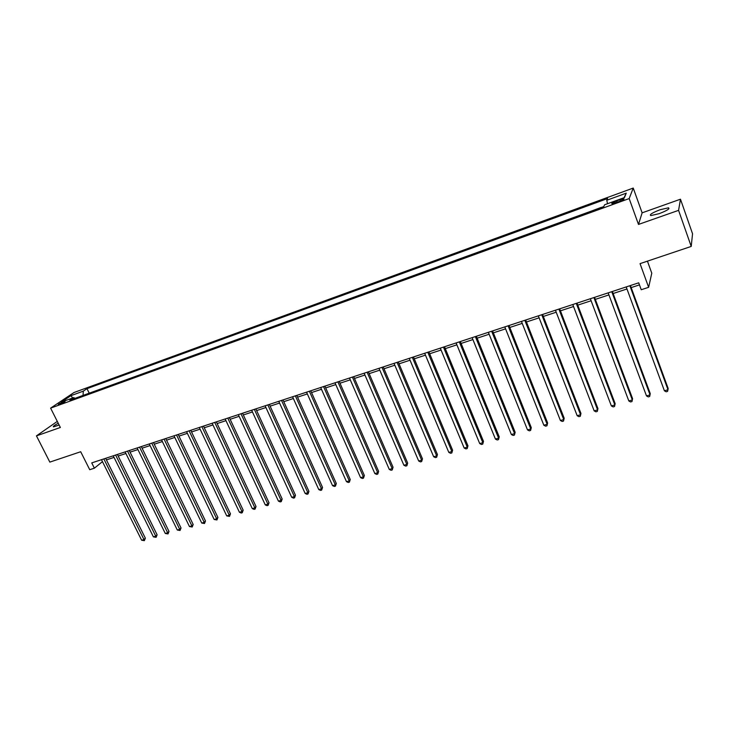 <?xml version="1.0" encoding="UTF-8"?>
<svg xmlns="http://www.w3.org/2000/svg" width="729" height="729" viewBox="0 0 729 729"><rect width="100%" height="100%" fill="white"/><g stroke="black" fill="none" stroke-linecap="round" stroke-linejoin="round"><path stroke-width="1.09" d="M58.229 423.239C54.365 425.299 52.789 426.501 53.481 426.857L59.14 425.043M659.125 213.679C667.081 210.59 670.188 208.631 668.447 207.801L660.091 209.742C652.209 212.795 649.129 214.745 650.833 215.593L659.125 213.679M59.632 404.367C63.259 402.864 65.1 401.825 65.173 401.242L63.742 401.606C60.133 403.101 58.293 404.148 58.211 404.732L59.632 404.367M633.237 188.064L73.993 392.521L50.611 408.131L629.173 198.58L633.237 188.064L642.121 212.832L638.486 224.432L678.571 210.353L680.476 199.208L642.121 212.832M680.476 199.208L692.55 233.772L691.22 246.429L640.044 263.643L648.637 287.317L651.781 273.184L647.434 261.155M57.299 421.398L36.45 435.869L49.836 462.113L80.7 451.734L89.731 469.704L94.378 468.182L102.461 461.639M678.571 210.353L691.22 246.429M648.637 287.317L641.238 289.732L638.713 282.816L91.736 462.897L94.378 468.182M619.923 199.71L616.67 200.894C612.779 202.434 611.23 203.373 612.023 203.719L619.149 201.55C623.058 200.01 624.616 199.063 623.805 198.725L619.923 199.71L620.415 201.067M607.521 203.719L606.765 200.265L607.585 198.543L86.988 388.657L89.22 393.186M606.765 200.265L626.257 193.158L624.461 197.568L604.614 204.776L603.749 206.599L69.902 400.194L73.738 397.606L61.272 402.135L70.968 395.647L83.306 391.145L86.988 388.657M638.486 224.432L629.173 198.58M36.45 435.869L60.361 427.476L50.611 408.131M106.416 459.908L114.034 457.411M118.171 456.053L125.917 453.511M130.063 452.144L137.936 449.565M142.082 448.198L150.083 445.574M154.238 444.207L162.376 441.537M166.531 440.17L174.796 437.455M178.97 436.088L187.371 433.327M191.545 431.96L200.083 429.153M204.266 427.777L212.95 424.934M217.133 423.558L225.963 420.66M230.145 419.284L239.13 416.332M243.313 414.956L252.444 411.958M256.644 410.582L265.921 407.538M270.122 406.153L279.562 403.055M283.763 401.679L293.368 398.526M297.569 397.141L307.337 393.933M311.547 392.557L321.471 389.295M325.681 387.91L335.787 384.593M339.996 383.208L350.275 379.836M354.485 378.451L364.937 375.025M369.156 373.64L379.791 370.15M384.01 368.765L394.817 365.211M399.045 363.826L410.044 360.208M414.272 358.823L425.463 355.151M429.682 353.756L441.072 350.02M445.301 348.635L456.892 344.826M461.12 343.441L472.911 339.568M477.131 338.183L489.141 334.237M493.36 332.852L505.58 328.843M509.799 327.458L522.237 323.375M526.456 321.981L539.114 317.826M543.333 316.441L556.218 312.212M560.437 310.827L573.55 306.517M577.76 305.141L591.119 300.749M595.329 299.373L608.925 294.908M613.135 293.523L626.976 288.976M631.177 287.6L639.461 284.875M94.369 391.318L100.73 389.013M105.942 387.126L112.366 384.794M117.642 382.88L124.13 380.529M129.47 378.588L136.022 376.219M141.435 374.25L148.051 371.854M153.527 369.867L160.207 367.443M165.756 365.429L172.509 362.987M178.131 360.946L184.947 358.477M190.643 356.408L197.523 353.911M203.291 351.825L210.244 349.3M216.094 347.177L223.12 344.635M229.034 342.484L236.132 339.914M242.137 337.737L249.309 335.13M255.387 332.925L262.631 330.301M268.791 328.068L276.118 325.416M282.36 323.147L289.759 320.468M296.083 318.172L303.565 315.457M309.971 313.133L317.534 310.39M324.031 308.03L331.677 305.26M338.265 302.872L345.993 300.075M352.663 297.651L360.472 294.817M367.252 292.365L375.143 289.495M382.005 287.007L389.988 284.119M396.95 281.585L405.023 278.66M412.085 276.1L420.241 273.138M427.404 270.55L435.66 267.552M442.922 264.919L451.269 261.893M458.632 259.223L467.079 256.161M474.552 253.446L483.09 250.348M490.672 247.605L499.31 244.47M507.001 241.682L515.74 238.511M523.54 235.686L532.389 232.469M540.307 229.599L549.256 226.355M557.293 223.448L566.351 220.158M574.498 217.206L583.674 213.879M591.948 210.872L601.179 207.4M83.306 391.145L83.06 395.419M75.041 398.335L73.738 397.606M624.06 197.714L626.257 193.158M70.968 395.647L72.654 397.998M629.865 285.732L668.01 389.742L664.401 390.78L626.22 286.934M630.43 285.549L668.165 388.484L667.6 391.373L666.16 391.792L664.401 390.78M611.759 291.691L650.049 394.881L646.486 395.902L608.168 292.876M612.378 291.491L650.259 393.605L649.676 396.494L648.245 396.895L646.486 395.902M593.898 297.569L632.335 399.948L628.817 400.95L590.353 298.735M594.572 297.35L632.59 398.672L631.988 401.542L630.576 401.943L628.817 400.95M576.284 303.373L614.848 404.941L611.376 405.935L572.784 304.522M577.004 303.136L615.158 403.666L614.529 406.518L613.144 406.91L611.376 405.935M615.158 403.666L614.529 406.518M558.897 309.096L597.589 409.88L594.162 410.855L555.452 310.226M559.672 308.841L597.944 408.586L597.306 411.429L595.93 411.821L594.162 410.855M597.944 408.586L597.306 411.429M541.747 314.737L580.557 414.746L577.177 415.712L538.348 315.857M542.567 314.472L580.958 413.452L580.302 416.286L578.944 416.669L577.177 415.712M580.958 413.452L580.302 416.286M524.825 320.313L563.745 419.558L560.41 420.505L521.463 321.416M525.691 320.031L564.191 418.255L563.517 421.07L562.177 421.453L560.41 420.505M564.191 418.255L563.517 421.07M508.122 325.808L547.151 424.296L543.852 425.244L504.805 326.902M509.033 325.517L547.634 422.993L546.941 425.8L545.629 426.173L543.852 425.244M547.634 422.993L546.941 425.8M491.638 331.239L530.767 428.98L527.514 429.91L488.366 332.315M492.594 330.93L531.295 427.677L530.584 430.465L529.29 430.839L527.514 429.91M531.295 427.677L530.584 430.465M475.363 336.598L514.583 433.609L511.375 434.53L472.137 337.664M476.365 336.269L515.157 432.297L514.437 435.076L513.152 435.441L511.375 434.53M515.157 432.297L514.437 435.076M459.306 341.883L498.609 438.175L495.438 439.086L456.117 342.931M460.345 341.546L499.228 436.853L498.49 439.623L497.224 439.988L495.438 439.086M499.228 436.853L498.49 439.623M443.451 347.104L482.835 442.685L479.709 443.578L440.298 348.143M444.526 346.749L483.491 441.364L482.744 444.125L481.486 444.48L479.709 443.578M483.491 441.364L482.744 444.125M427.795 352.262L467.262 447.141L464.173 448.025L424.688 353.283M428.907 351.888L467.954 445.811L467.189 448.563L465.949 448.909L464.173 448.025M467.954 445.811L467.189 448.563M412.332 357.347L451.88 451.533L448.818 452.408L409.27 358.358M413.489 356.964L452.609 450.203L451.825 452.946L450.604 453.292L448.818 452.408M452.609 450.203L451.825 452.946M397.068 362.377L436.68 455.88L433.664 456.746L394.043 363.37M398.262 361.985L437.446 454.55L436.653 457.274L435.45 457.612L433.664 456.746M437.446 454.55L436.653 457.274M381.996 367.334L421.672 460.172L418.692 461.02L379.007 368.318M383.226 366.933L422.474 458.833L421.663 461.548L420.478 461.885L418.692 461.02M422.474 458.833L421.663 461.548M367.115 372.237L406.846 464.409L403.893 465.257L364.154 373.212M368.373 371.817L407.675 463.07L406.864 465.776L405.688 466.104L403.893 465.257M407.675 463.07L406.864 465.776M352.408 377.075L392.193 468.601L389.286 469.43L349.492 378.041M353.702 376.647L393.059 467.253L392.229 469.95L391.072 470.278L389.286 469.43M393.059 467.253L392.229 469.95M337.882 381.859L377.722 472.738L374.843 473.558L335.003 382.807M339.213 381.422L378.624 471.39L377.777 474.069L376.629 474.397L374.843 473.558M378.624 471.39L377.777 474.069M323.539 386.58L363.416 476.83L360.582 477.641L320.687 387.518M324.897 386.133L364.354 475.481L363.416 476.83L363.498 478.142L362.368 478.47L360.582 477.641M364.354 475.481L363.498 478.142M309.36 391.245L349.282 480.867L346.485 481.669L306.554 392.175M310.754 390.79L350.248 479.518L349.282 480.867L349.391 482.17L348.271 482.489L346.485 481.669M350.248 479.518L349.391 482.17M295.363 395.856L335.322 484.858L332.552 485.651L292.584 396.776M296.785 395.391L336.315 483.5L335.322 484.858L335.44 486.152L334.338 486.462L332.552 485.651M336.315 483.5L335.44 486.152M281.522 400.412L321.516 488.804L318.783 489.587L278.779 401.324M282.98 399.939L322.546 487.446L321.516 488.804L321.662 490.079L320.569 490.398L318.783 489.587M322.546 487.446L321.662 490.079M267.853 404.914L307.875 492.704L305.169 493.478L265.137 405.807M269.338 404.431L308.932 491.346L307.875 492.704L308.039 493.97L306.955 494.28L305.169 493.478M308.932 491.346L308.039 493.97M254.339 409.361L294.398 496.558L291.718 497.324L251.66 410.245M255.852 408.869L295.482 495.201L294.398 496.558L294.58 497.807L293.505 498.117L291.718 497.324M295.482 495.201L294.58 497.807M240.989 413.762L281.066 500.367L278.423 501.124L238.337 414.637M242.529 413.252L282.178 499.01L281.066 500.367L281.266 501.607L280.209 501.907L278.423 501.124M282.178 499.01L281.266 501.607M227.794 418.109L267.889 504.131L265.274 504.887L225.17 418.965M229.362 417.589L269.028 502.773L267.889 504.131L268.108 505.361L267.06 505.662L265.274 504.887M269.028 502.773L268.108 505.361M214.754 422.401L254.868 507.858L252.28 508.596L212.157 423.248M216.34 421.872L256.034 506.491L254.868 507.858L255.104 509.07L254.066 509.371L252.28 508.596M256.034 506.491L255.104 509.07M201.86 426.647L241.992 511.539L239.431 512.268L199.299 427.486M203.473 426.11L243.176 510.172L241.992 511.539L242.238 512.742L241.217 513.034L239.431 512.268M243.176 510.172L242.238 512.742M189.112 430.839L229.261 515.184L226.728 515.904L186.578 431.677M190.752 430.301L230.473 513.817L229.261 515.184L229.526 516.369L226.728 515.904M230.473 513.817L229.526 516.369M176.518 434.985L216.668 518.784L214.162 519.495L174.012 435.814M178.177 434.438L217.907 517.408L216.668 518.784L216.95 519.959L214.162 519.495M217.907 517.408L216.95 519.959M164.061 439.086L204.22 522.338L201.742 523.048L161.583 439.906M165.747 438.53L205.478 520.971L204.22 522.338L204.512 523.504L201.742 523.048M205.478 520.971L204.512 523.504M151.741 443.141L191.9 525.864L189.458 526.557L149.29 443.952M153.454 442.585L193.185 524.488L191.9 525.864L192.219 527.012L189.458 526.557M193.185 524.488L192.219 527.012M139.558 447.15L179.726 529.345L177.311 530.029L137.143 447.952M141.298 446.585L181.029 527.969L179.726 529.345L180.054 530.484L177.311 530.029M181.029 527.969L180.054 530.484M127.52 451.114L167.679 532.781L165.292 533.473L125.124 451.907M129.27 450.54L169.01 531.414L167.679 532.781L168.025 533.92L165.292 533.473M169.01 531.414L168.025 533.92M115.61 455.042L155.769 536.189L153.4 536.863L113.241 455.816M117.387 454.459L157.118 534.813L155.769 536.189L156.124 537.319L153.4 536.863M157.118 534.813L156.124 537.319M103.837 458.915L143.987 539.56L141.645 540.225L101.495 459.689M105.632 458.322L145.353 538.184L143.987 539.56L144.351 540.672L141.645 540.225M145.353 538.184L144.351 540.672M617.171 202.27L616.67 200.894M668.83 208.868L668.447 207.801M623.969 199.181L623.805 198.725"/></g></svg>
